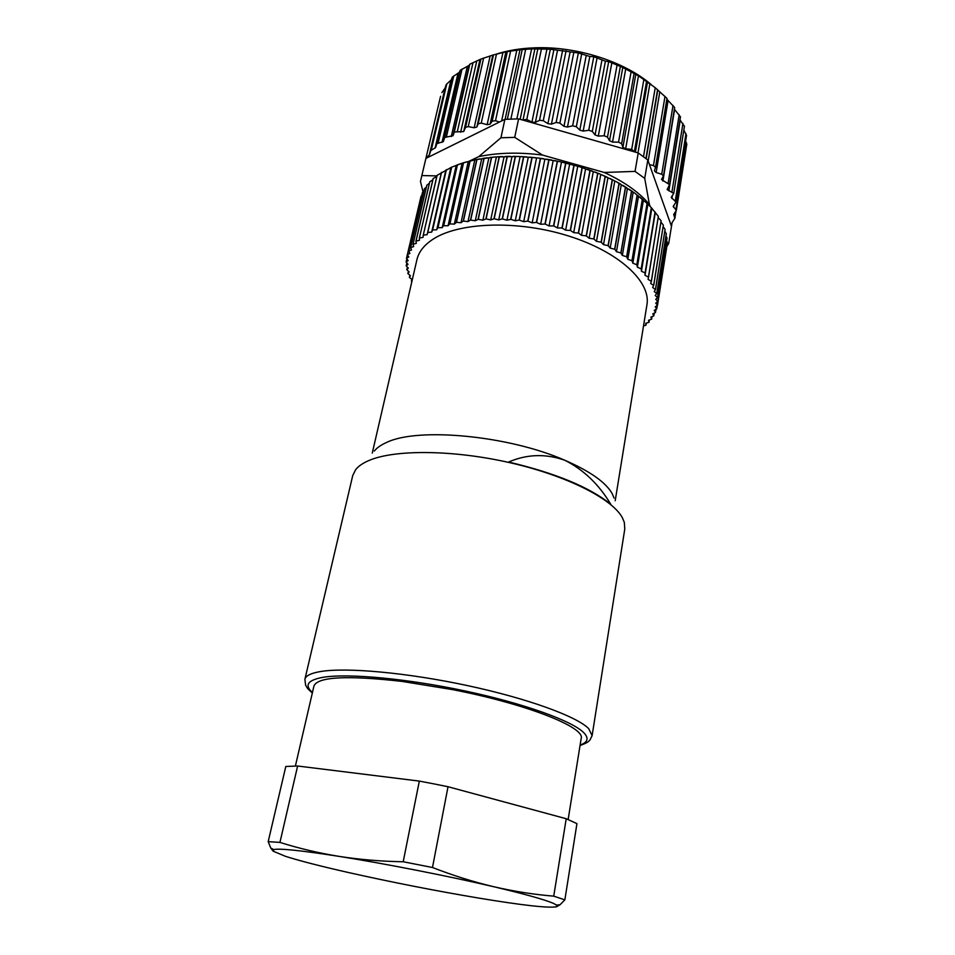 <?xml version="1.0" encoding="UTF-8"?>
<svg xmlns="http://www.w3.org/2000/svg" width="955" height="955" viewBox="0 0 955 955"><rect width="100%" height="100%" fill="white"/><g stroke="black" fill="none" stroke-linecap="round" stroke-linejoin="round"><path stroke-width="1.43" d="M655.536 167.244L666.984 98.389L655.237 87.705L638.489 75.839L622.791 67.471L608.705 61.586L605.422 61.192L593.795 56.715L589.82 56.464L578.348 52.955L550.355 49.23L535.385 122.371L539.527 120.306L543.276 120.688L547.919 123.661L551.429 124.138L556.132 122.467L559.881 123.111L563.987 126.335L567.461 127.063L572.642 125.797L576.331 126.717L579.792 130.119L583.171 131.086L588.746 130.262L592.291 131.42L595.072 134.942L598.296 136.123L604.133 135.753L607.487 137.126L609.517 140.707L612.537 142.08L618.542 142.164L621.633 143.728L622.899 147.309L625.644 148.837L631.697 149.362L634.598 151.905L518.601 118.874L504.885 119.339L500.945 137.771L514.721 137.365L518.601 118.874M667.127 242.689L668.679 243.597L672.105 222.551L674.863 218.349L673.705 214.445L676.355 210.339L673.191 206.376L675.997 202.006L671.222 197.41L673.741 193.388L667.127 189.579L669.562 184.649L661.481 179.516L663.474 175.923L674.648 107.497L668.082 100.526L656.157 172.545L661.743 174.228L663.474 175.923M671.437 226.228L647.824 159.986L638.226 152.943L634.598 151.905M500.945 137.771L478.765 156.644L469.18 161.192M650.212 206.543L649.4 204.382C639.17 192.277 624.104 181.641 604.229 172.461L542.536 155.08C519.138 152.084 497.877 152.597 478.765 156.644M542.536 155.08L514.721 137.365M668.679 243.597L666.853 246.426M649.484 164.642L653.459 165.549L655.524 167.364L654.414 170.838L656.157 172.545M649.4 204.382L644.721 178.37L647.824 159.986M638.226 152.943L635.051 171.399L644.721 178.37M635.051 171.399L604.229 172.461M550.355 49.23L532.413 48.86L519.998 49.744L505.899 51.833L492.84 55.08L480.938 59.055L469.8 64.212L469.12 65.429L460.226 70.276L459.355 72.305L452.36 77.08L451.44 79.635L446.224 84.565L445.114 87.967L429.487 154.626L426.503 158.1L499.417 122.049L495.514 120.712L492.195 121.154L490.118 124.138L487.134 124.663L481.248 123.1L478.192 123.804L476.879 126.991L474.158 127.755L468.237 126.609L465.551 127.349L463.7 131.575L454.317 131.981L453.052 135.706L444.708 137.436L443.347 141.591L436.853 143.668L435.611 147.548L430.765 150.592L429.487 154.626M446.224 84.565L430.765 150.592M686.454 135.443L683.828 130.059M440.589 96.276L420.463 181.438L440.589 96.276M423.029 191.955L420.463 181.438M546.952 49.039L531.923 122.145L535.385 122.371M531.923 122.145L526.802 119.471L522.313 119.936M686.681 144.36L685.654 140.994M684.365 126.215L680.223 120.246L668.858 190.869M446.797 83.861L431.302 150.019M450.879 80.28L435.062 148.121M451.44 79.635L435.611 147.548M680.426 116.856L674.588 109.491L662.901 181.092M445.114 87.967L429.32 154.925M444.935 88.278L441.89 92.623M436.924 175.911L422.397 175.565M468.69 161.419L467.663 161.908M504.885 119.339L499.417 122.049M666.841 99.213L668.082 100.526M651.047 84.41C624.104 61.407 576.593 46.186 535.027 47.81C520.308 48.323 506.986 50.555 495.072 54.507M429.368 183.324L426.801 185.222L413.038 244.337L426.873 185.139M432.83 179.862L429.738 181.772L415.938 241.126L416.296 243.37L413.097 244.253M436.769 176.603L433.152 178.466L419.352 238.07L433.248 178.382M643.527 325.858L645.938 325.237L645.735 323.268L648.923 322.36L648.529 320.283L651.62 319.161L650.892 317.132L653.793 315.89L652.802 313.825L655.476 312.548L654.259 310.387L656.754 308.907L655.237 306.818L657.518 305.218L655.739 303.129L657.768 301.517L655.739 299.345L657.529 297.626L655.226 295.465L656.742 293.543L654.211 291.514L655.5 289.592L652.683 287.491L653.65 285.39L650.641 283.444L651.382 281.367L648.075 279.361L648.457 277.105L645.007 275.279L645.079 272.963L641.438 271.208L641.306 268.94L637.379 267.173L636.818 264.75L647.06 203.379L634.562 192.994L616.262 181.689L599.8 173.965L579.219 166.636L560.143 161.705L537.88 157.981L518.553 156.477L494.797 157.002L475.506 159.736L462.518 163.09L451.703 167.125L437.056 175.35L423.256 235.193L437.163 175.266M641.199 268.832L651.31 207.653L647.06 203.379M648.457 277.105L658.353 216.343L651.31 207.653M651.31 281.259L661.111 220.712L658.222 217.668M653.65 285.39L663.355 225.082L660.956 222.157M655.452 289.496L665.086 229.415L663.164 226.657M643.109 199.762L639.838 197.028M626.85 187.801L622.744 185.306M615.199 500.742L646.941 304.788C651.143 281.868 619.222 251.857 568.523 235.969C517.932 219.984 459.092 222.049 433.045 239.204C424.104 245.041 418.732 251.857 416.929 259.665L372.271 453.1M413.038 244.337L413.67 246.593L410.686 247.596L424.426 188.732L410.686 247.596M410.626 247.679L411.533 249.947L408.776 251.058L422.48 192.456L408.776 251.058M408.74 251.153L409.91 253.421L407.379 254.639L421.036 196.276L407.379 254.639M407.355 254.734L408.776 256.979L406.496 258.304L420.128 200.156M411.844 281.701L412.166 279.552L409.397 277.451L410.435 275.732L407.869 273.56L409.158 271.912L406.794 269.692L408.346 268.104L406.221 265.944L408 264.344L406.102 262.052L408.143 260.631L406.496 258.304M636.818 264.75L632.831 263.174L632.091 260.822L642.452 199.285M423.363 235.121L427.136 234.644L427.649 232.495L431.696 232.101L432.639 229.952L436.721 229.761L437.82 227.732L442.189 227.648L443.574 225.69L448.062 225.762L449.745 223.888L454.341 224.115L456.478 222.312L460.99 222.73L463.247 221.059L467.986 221.608L470.505 220.056L475.28 220.76L478.264 219.316L482.872 220.199L486.107 218.874L490.703 219.913L494.189 218.731L498.737 219.913L502.235 218.886L506.938 220.211L510.865 219.34L515.27 220.796L519.174 220.056L523.698 221.667L527.769 221.083L532.162 222.825L536.388 222.408L540.637 224.258L545.21 224.043L549.065 225.965L553.745 225.917L557.41 227.947L561.958 228.006L565.635 230.167L570.457 230.453L573.692 232.638L578.539 233.08L581.547 235.336L586.215 235.861L589.151 238.237L593.807 238.929L596.481 241.352L601.113 242.176L603.5 244.635L608.24 245.698L610.173 248.097L614.829 249.291L616.464 251.69L620.857 252.932L622.35 255.415L626.635 256.776L627.817 259.247L632.091 260.822M423.256 235.193L423.041 237.377L419.448 237.998M419.352 238.07L419.424 240.302L416.022 241.042L429.81 181.689M614.053 498.044L612.215 493.687C605.9 482.418 590.142 471.293 564.954 460.322L564.954 460.322C545.83 453.518 527.053 454.091 508.621 462.029C555.583 473.143 589.629 487.229 610.77 504.288C598.976 484.483 583.708 469.824 564.954 460.322L564.954 460.322C508.92 435.599 418.135 427.088 386.823 442.356C381.117 444.827 376.962 447.728 374.324 451.046M624.785 529.01L624.319 522.385L622.338 517.67C612.298 498.832 566.936 475.686 510.185 462.757C453.482 449.769 395.048 449.363 369.227 460.382C362.972 463.02 358.435 466.112 355.654 469.681L352.717 475.626L304.896 679.292C305.719 675.758 310.876 673.179 320.402 671.556C346.008 667.175 406.949 672.618 467.305 685.559C527.709 698.463 576.904 716.489 588.722 728.653L592.112 735.637L624.785 529.01M568.141 819.521L581.189 738.382C585.391 727.388 526.539 703.907 452.169 689.546L402.019 681.404C347.154 675.233 317.812 676.749 313.968 685.953L295.393 766.005M268.188 841.642L279.946 842.405C298.748 848.35 318.445 853.006 339.037 856.372C301.219 850.475 279.445 848.219 273.751 849.58L273.202 851.203L270.766 848.028L268.188 841.642L285.808 766.483L297.626 766.005L419.329 781.095L433.689 783.84L448.026 786.729L566.22 818.733L576.939 823.628L564.859 899.861L560.024 904.755L556.479 906.796L556.61 905.077L553.148 903.251C544.386 899.526 524.605 894.023 493.842 886.753C514.148 891.421 534.108 894.549 553.733 896.148L566.22 818.733M553.733 896.148L564.859 899.861M403.201 861.756L432.484 867.51C453.1 875.532 473.549 881.942 493.842 886.753C448.862 876.177 384.746 863.595 339.037 856.372C359.677 859.596 381.069 861.398 403.201 861.756L419.329 781.095M279.946 842.405L297.626 766.005M273.202 851.203L285.509 856.337C299.631 860.825 320.546 866.197 348.229 872.476C391.49 882.181 435.014 890.729 478.777 898.094C522.361 905.304 548.265 908.205 556.479 906.796M432.484 867.51L448.026 786.729M656.754 308.907L657.303 305.433M657.494 305.314L666.674 245.507M657.518 305.218L666.9 246.127M645.938 325.237L646.284 323.112M648.994 322.277L649.364 319.997M651.62 319.161L652.014 316.666M653.793 315.89L654.235 313.144M655.512 312.464L656.001 309.408M411.39 281.331L411.844 279.326M409.397 277.451L409.898 275.291M407.869 273.56L408.406 271.232M406.794 269.692L407.391 267.137M406.209 265.848L406.866 263.031M406.102 262.052L406.842 258.889M421.74 195.548L421.036 196.276M423.817 191.215L422.48 192.456M426.36 187.12L424.426 188.732M427.136 234.644L441.15 173.571M427.756 232.435L441.556 172.342M431.696 232.101L445.699 170.79M432.639 229.952L446.403 169.62M436.721 229.761L450.7 168.223M437.963 227.684L451.703 167.125M442.189 227.648L456.12 165.872M460.501 163.759L456.597 165.167M443.729 225.643L457.421 164.869M448.062 225.762L461.945 163.771M466.685 161.861L462.518 163.09M449.912 223.852L463.545 162.863M454.341 224.115L468.165 161.932M473.226 160.225L468.833 161.276M456.478 222.312L470.051 161.132M460.99 222.73L474.742 160.345M480.126 158.864L475.506 159.736M463.426 221.035L476.915 159.664M467.986 221.608L481.642 159.043M487.325 157.79L482.502 158.47M470.696 220.032L484.101 158.482M475.28 220.76L488.853 158.029M494.797 157.002L489.796 157.491M478.264 219.316L491.574 157.599M482.872 220.199L496.337 157.3M502.521 156.525L497.364 156.811M486.107 218.874L499.31 157.014M490.703 219.913L504.049 156.871M510.448 156.345L505.159 156.429M494.189 218.731L507.26 156.739M498.737 219.913L511.964 156.751M518.553 156.477L513.145 156.357M502.449 218.886L515.402 156.775M506.938 220.211L520.045 156.93M526.778 156.918L521.287 156.596M510.865 219.34L523.686 157.121M515.27 220.796L528.246 157.42M535.087 157.659L529.548 157.133M519.389 220.08L532.066 157.778M523.698 221.667L536.519 158.208M543.455 158.709L537.88 157.981M527.984 221.118L540.518 158.733M532.162 222.825L544.839 159.306M551.811 160.058L546.248 159.127M536.603 222.443L548.982 160.01M540.637 224.258L553.16 160.703M560.143 161.705L554.616 160.583M545.21 224.043L557.422 161.574M549.065 225.965L561.433 162.386M568.392 163.639L562.925 162.326M553.745 225.917L565.802 163.436M557.41 227.947L569.61 164.344M576.522 165.836L571.138 164.344M562.173 228.066L574.074 165.573M565.635 230.167L577.68 166.576M584.496 168.307L579.219 166.636M570.457 230.453L582.192 167.984M573.692 232.638L585.57 169.071M592.267 171.017L587.122 169.19M578.539 233.08L590.118 170.647M581.547 235.336L593.258 171.816M599.8 173.965L594.822 171.984M586.406 235.945L597.818 173.559M589.151 238.237L600.707 174.789M607.058 177.141L602.259 175.004M593.998 239.013L605.255 176.699M596.481 241.352L607.869 177.976M614.005 180.519L609.421 178.251M601.292 242.272L612.382 180.041M603.5 244.635L614.734 181.355M620.619 184.076L616.262 181.689M608.24 245.698L619.174 183.587M610.173 248.097L621.251 184.924M614.662 249.195L625.453 187.204M608.072 245.614L619.007 183.491M601.113 242.176L612.203 179.958M593.807 238.929L605.064 176.615M586.215 235.861L597.627 173.488M578.336 233.02L589.915 170.575M570.242 230.394L581.989 167.925M561.958 228.006L573.86 165.513M553.53 225.869L565.587 163.389M544.983 223.995L557.207 161.526M536.388 222.408L548.767 159.974M527.769 221.083L540.303 158.709M519.174 220.056L531.851 157.754M510.65 219.328L523.471 157.109M502.235 218.886L515.187 156.775M493.974 218.731L507.057 156.739M485.904 218.886L499.107 157.026M478.073 219.328L491.383 157.623M470.505 220.056L483.91 158.506M463.247 221.059L476.736 159.7M456.311 222.348L469.884 161.168M449.745 223.888L463.39 162.911M443.574 225.69L457.266 164.929M437.82 227.732L451.56 167.185M432.508 230.012L446.272 169.692M427.649 232.495L441.437 172.413M614.829 249.291L625.609 187.299M616.464 251.69L627.387 188.648M632.699 191.669L628.856 189.078M621.013 253.027L631.649 191.167M622.35 255.415L633.129 192.528M626.635 256.776L637.128 195.059L634.562 192.994M626.778 256.871L637.128 195.059M638.119 195.668L637.272 195.166M627.817 259.247L638.453 196.515M631.959 260.715L642.321 199.177M620.857 252.932L631.506 191.072M632.831 263.174L643.336 200.61M636.937 264.845L647.168 203.487M637.379 267.173L647.765 204.788M641.306 268.94L651.417 207.76M641.438 271.208L651.704 209.026M645.079 272.963L655.082 211.986M645.174 273.07L655.166 212.094M645.007 275.279L655.166 213.311M648.529 277.213L658.353 216.343M651.382 281.367L661.111 220.712M653.698 285.497L663.355 225.082M655.5 289.592L665.086 229.415M656.777 293.639L666.327 233.808L664.859 231.17M657.529 297.626L667.02 238.034L665.993 235.909M657.768 301.517L667.199 242.176L666.602 240.684M657.768 301.422L667.211 242.069M657.518 297.518L667.008 237.926M656.742 293.543L666.303 233.7M539.527 120.306L553.781 50.257M618.542 142.164L631.028 72.162M634.048 73.762L621.633 143.728M643.503 156.656L655.237 87.705M657.589 89.627L645.926 158.482M659.821 91.811L648.17 160.953M653.459 165.549L665.002 96.383M672.392 195.536L671.902 198.556M685.976 133.628L675.316 200.872M597.102 57.682L583.171 131.086M593.795 56.715L579.792 130.119M534.907 48.86L520.153 119.315M531.601 48.956L516.882 118.886M638.489 75.839L625.644 148.837M635.815 74.263L622.899 147.309M478.192 123.804L493.472 54.913M496.493 54.125L481.248 123.1M460.226 70.276L444.708 137.436M462.029 69.082L446.474 136.589M510.543 51.367L495.514 120.712M516.846 50.102L501.626 120.963M519.998 49.744L505.111 119.327M469.8 64.212L454.317 131.981M472.988 62.708L457.373 131.289M686.478 142.761L675.949 209.431M649.913 83.539L637.988 152.872M647.55 81.808L635.385 152.132M443.347 141.591L459.355 72.305M673.943 205.146L673.609 207.295M479.864 59.962L463.7 131.575M476.7 61.335L460.644 132.208M631.697 149.362L643.849 79.575M682.921 123.422L671.986 191.752M557.457 50.603L543.276 120.688M562.638 50.388L547.919 123.661M453.052 135.706L469.12 65.429M467.317 66.516L451.273 136.553M573.728 52.919L559.881 123.111M578.348 52.955L563.987 126.335M453.768 75.911L438.19 142.856M457.97 73.404L441.998 142.402M661.743 174.228L673.012 105.456M566.064 50.842L551.429 124.138M625.728 68.879L612.537 142.08M622.791 67.471L609.517 140.707M620.249 66.993L607.487 137.126M452.36 77.08L436.853 143.668M505.899 51.833L490.118 124.138M492.195 121.154L507.272 51.88M588.746 130.262L601.948 60.034M605.422 61.192L592.291 131.42M502.963 52.441L487.134 124.663M668.154 183.097L679.184 114.743M465.551 127.349L480.938 59.055M572.642 125.797L586.215 55.557M589.82 56.464L576.331 126.717M581.738 53.683L567.461 127.063M483.636 58.04L468.237 126.609M525.572 49.839L510.889 119.017M507.356 119.184L522.11 50.066M675.913 211.115L674.827 217.979M541.306 49.576L526.802 119.471M611.845 62.791L598.296 136.123M608.705 61.586L595.072 134.942M673.848 214.099L673.741 214.803M646.559 81.354L634.478 151.081M556.132 122.467L570.051 52.286M604.133 135.753L616.978 65.597M492.84 55.08L476.879 126.991M490.166 55.939L474.158 127.755M657.804 89.973L646.177 158.673M523.137 119.363L537.701 49.517M580.127 745.031C587.958 742.298 589.128 738.143 583.636 732.545C571.973 720.882 524.211 703.572 465.754 691.098C407.343 678.611 348.336 673.191 323.387 677.25C307.749 680.02 304.096 685.105 312.452 692.506M686.561 135.24L675.997 202.006M686.812 144.098L676.355 210.339M684.46 126.072L673.741 193.388M669.562 184.649L680.485 116.773M676.033 210.936L674.863 218.349M655.524 167.364L666.984 98.389M304.896 679.292L305.588 685.069C307.367 687.791 305.839 687.254 312.345 692.984M273.751 849.58L270.766 848.028M556.61 905.077L560.024 904.755M580.043 745.497C589.056 742.274 588.734 741.008 589.987 740.006L592.112 735.637"/></g></svg>

